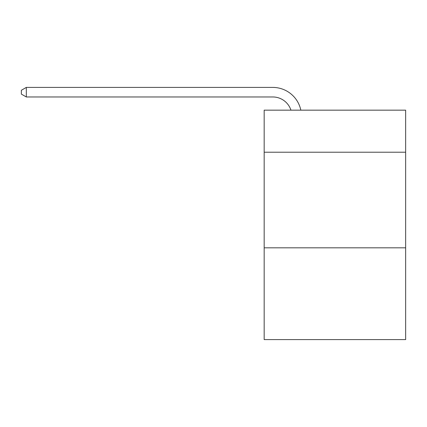 <?xml version="1.0" encoding="UTF-8"?>
<svg xmlns="http://www.w3.org/2000/svg" width="427" height="427" viewBox="0 0 427 427"><rect width="100%" height="100%" fill="white"/><g stroke="black" fill="none" stroke-linecap="round" stroke-linejoin="round"><path stroke-width="0.64" d="M405.65 152.22L405.65 110.161L264.169 110.161L264.169 152.22L405.65 152.22L405.65 339.593L264.169 339.593L264.169 152.22M405.65 247.82L264.169 247.82M272.768 96.966A19.119 19.119 -51.9 0 1 290.947 110.161A19.119 19.119 -51.9 0 0 272.768 96.966A19.119 19.119 -51.9 0 1 290.947 110.161A19.119 19.119 -51.9 0 0 272.768 96.966A19.119 19.119 -51.9 0 1 290.947 110.161A19.119 19.119 -51.9 0 0 272.768 96.966A19.119 19.119 -51.9 0 1 290.947 110.161A19.119 19.119 -51.9 0 0 272.768 96.966A19.119 19.119 -51.9 0 1 290.947 110.161A19.119 19.119 -51.9 0 0 272.768 96.966A19.119 19.119 -51.9 0 1 290.947 110.161A19.119 19.119 -51.9 0 0 272.768 96.966A19.119 19.119 -51.9 0 1 290.947 110.161A19.119 19.119 -51.9 0 0 272.768 96.966A19.119 19.119 -51.9 0 1 290.947 110.161A19.119 19.119 -51.9 0 0 272.768 96.966A19.119 19.119 -51.9 0 1 290.947 110.161A19.119 19.119 -51.9 0 0 272.768 96.966A19.119 19.119 -51.9 0 1 290.947 110.161A19.119 19.119 -51.9 0 0 272.768 96.966A19.119 19.119 -51.9 0 1 290.947 110.161A19.119 19.119 -51.9 0 0 272.768 96.966A19.119 19.119 -51.9 0 1 290.947 110.161A19.119 19.119 -51.9 0 0 272.768 96.966A19.119 19.119 -51.9 0 1 290.947 110.161A19.119 19.119 -51.9 0 0 272.768 96.966A19.119 19.119 -51.9 0 1 290.947 110.161A19.119 19.119 -51.9 0 0 272.768 96.966A19.119 19.119 -51.9 0 1 290.947 110.161A19.119 19.119 -51.9 0 0 272.768 96.966A19.119 19.119 -51.9 0 1 290.947 110.161A19.119 19.119 -51.9 0 0 272.768 96.966A19.119 19.119 -51.9 0 1 290.947 110.161A19.119 19.119 -51.9 0 0 272.768 96.966A19.119 19.119 -51.9 0 1 290.947 110.161A19.119 19.119 -51.9 0 0 272.768 96.966A19.119 19.119 -51.9 0 1 290.947 110.161A19.119 19.119 -51.9 0 0 272.768 96.966A19.119 19.119 -51.9 0 1 290.947 110.161A19.119 19.119 -51.9 0 0 272.768 96.966A19.119 19.119 -51.9 0 1 290.947 110.161A19.119 19.119 -51.9 0 0 272.768 96.966A19.119 19.119 -51.9 0 1 290.947 110.161A19.119 19.119 -51.9 0 0 272.768 96.966A19.119 19.119 -51.9 0 1 290.947 110.161A19.119 19.119 -51.9 0 0 272.768 96.966A19.119 19.119 -51.9 0 1 290.947 110.161A19.119 19.119 -51.9 0 0 272.768 96.966A19.119 19.119 -51.9 0 1 290.947 110.161A19.119 19.119 -51.9 0 0 272.768 96.966A19.119 19.119 -51.9 0 1 290.947 110.161A19.119 19.119 -51.9 0 0 272.768 96.966A19.119 19.119 -51.9 0 1 290.947 110.161A19.119 19.119 -51.9 0 0 272.768 96.966A19.119 19.119 -51.9 0 1 290.947 110.161A19.119 19.119 -51.9 0 0 272.768 96.966A19.119 19.119 -51.9 0 1 290.947 110.161A19.119 19.119 -51.9 0 0 272.768 96.966A19.119 19.119 -51.9 0 1 290.947 110.161A19.119 19.119 -51.9 0 0 272.768 96.966A19.119 19.119 -51.9 0 1 290.947 110.161A19.119 19.119 -51.9 0 0 272.768 96.966A19.119 19.119 -51.9 0 1 290.947 110.161A19.119 19.119 -51.9 0 0 272.768 96.966L26.319 96.966L21.35 94.1L21.35 90.273L26.319 87.407L272.768 87.407A28.678 28.678 128.1 0 1 300.832 110.161M26.319 96.966L26.319 87.407L272.768 87.407"/></g></svg>
